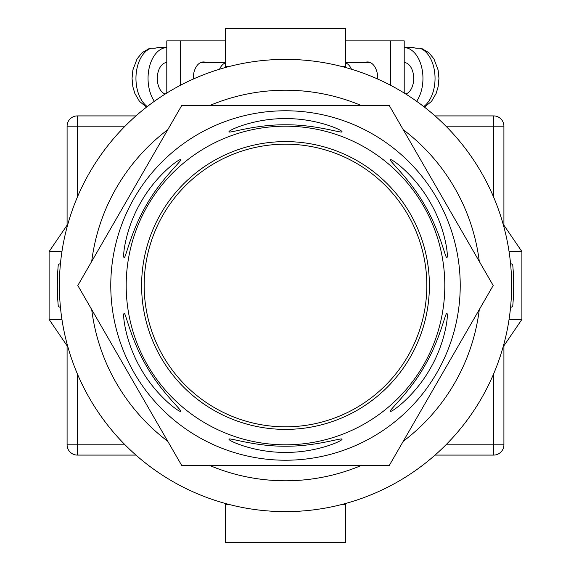 <?xml version="1.0" encoding="UTF-8"?>
<svg xmlns="http://www.w3.org/2000/svg" width="571" height="571" viewBox="0 0 571 571"><rect width="100%" height="100%" fill="white"/><g stroke="black" fill="none" stroke-linecap="round" stroke-linejoin="round"><path stroke-width="0.86" d="M285.5 511.616A226.116 226.116 0 0 0 511.616 285.5A226.116 226.116 0 0 0 285.5 59.384A226.116 226.116 0 0 0 59.384 285.5A226.116 226.116 0 0 0 285.5 511.616M60.447 307.412L58.313 306.663A228.172 228.172 0 0 1 58.313 264.337L60.447 263.588M510.553 263.588L512.687 264.337A228.172 228.172 0 0 1 512.687 306.663L510.553 307.412M209.45 465.365A195.282 195.282 0 0 0 361.55 465.365M403.24 441.297A195.282 195.282 0 0 0 479.29 309.568M479.29 261.432A195.282 195.282 0 0 0 403.24 129.703M361.55 105.635A195.282 195.282 0 0 0 209.45 105.635M167.76 129.703A195.282 195.282 0 0 0 91.71 261.432M91.71 309.568A195.282 195.282 0 0 0 167.76 441.297M503.094 346.99L521.894 319.417L509.061 319.417M509.061 251.583L521.894 251.583L521.894 319.417M503.094 224.01L521.894 251.583M67.906 224.01L49.106 251.583L49.106 319.417L61.939 319.417M61.939 251.583L49.106 251.583M67.906 346.99L49.106 319.417M225.374 503.472L225.374 504.421L228.914 504.421M345.626 503.472L345.626 504.421L342.086 504.421M345.626 504.421L345.626 542.45L225.374 542.45L225.374 504.421M225.374 67.528L225.374 28.55L345.626 28.55L345.626 66.579L342.086 66.579M345.626 67.528L345.626 66.579M228.914 66.579L225.374 66.579M377.745 79.055A16.445 10.199 -90 0 0 377.752 78.398A16.445 10.199 -90 0 0 367.553 61.953A16.445 10.199 -90 0 0 365.019 62.467M345.626 40.884L390.507 40.884L390.507 85.243M390.507 40.884L404.211 40.884L404.211 93.052M405.767 94.022A15.931 9.885 -90 0 0 413.711 78.398A15.931 9.885 -90 0 0 404.211 62.482M423.725 106.549A30.834 19.128 -90 0 0 435.045 78.398A30.834 19.128 -90 0 0 419.742 48.185L415.717 48.185A30.834 19.128 90 0 0 411.891 47.564L404.211 47.564A30.834 19.128 90 0 1 422.954 78.398A30.834 19.128 90 0 1 416.637 101.295M351.443 69.212A15.931 9.885 -90 0 0 345.626 62.889M419.742 48.185L421.741 48.514L428.9 52.71L433.931 58.877L438.128 70.026L438.949 78.434L438.128 86.749L436.18 93.366L431.526 101.353L424.474 107.134M193.255 79.055A16.445 10.199 -90 0 1 193.248 78.398A16.445 10.199 -90 0 1 203.447 61.953A16.445 10.199 -90 0 1 205.981 62.467M225.374 40.884L180.493 40.884L180.493 85.243M180.493 40.884L166.789 40.884L166.789 93.052M165.233 94.022A15.931 9.885 -90 0 1 157.289 78.398A15.931 9.885 -90 0 1 166.789 62.482M219.557 69.212A15.931 9.885 -90 0 1 225.374 62.889M147.275 106.549A30.834 19.128 -90 0 1 135.955 78.398A30.834 19.128 -90 0 1 151.258 48.185L155.283 48.185A30.834 19.128 90 0 1 159.109 47.564L166.789 47.564A30.834 19.128 90 0 0 148.046 78.398A30.834 19.128 90 0 0 154.363 101.295M151.258 48.185L149.259 48.514L142.1 52.71L137.069 58.877L132.872 70.026L132.051 78.434L132.872 86.749L134.82 93.366L139.474 101.353L146.526 107.134M135.941 455.087L77.371 455.087A10.278 10.278 0 0 1 67.093 444.809L67.093 345.798M67.093 225.202L67.093 126.191L77.371 126.191L77.371 197.123M493.63 197.123L493.63 126.191L503.907 126.191L503.907 225.202M503.907 345.798L503.907 444.809A10.278 10.278 0 0 1 493.63 455.087L435.059 455.087M125.035 126.191L77.371 126.191L77.371 115.913A10.278 10.278 0 0 0 67.093 126.191A10.278 10.278 0 0 1 77.371 115.913L135.941 115.913M435.059 115.913L493.63 115.913A10.278 10.278 0 0 1 503.907 126.191A10.278 10.278 0 0 0 493.63 115.913L493.63 126.191L445.965 126.191M144.178 285.5A141.322 141.322 0 0 0 285.5 426.822A141.322 141.322 0 0 0 426.822 285.5A141.322 141.322 0 0 0 285.5 144.178A141.322 141.322 0 0 0 144.178 285.5M124.1 313.408C122.43 313.8 125.327 342.557 140.98 368.937C156.004 395.689 179.487 412.605 180.629 411.32C182.691 410.892 161.2 392.27 146.326 365.868C130.859 339.709 125.513 311.852 124.1 313.408M180.629 159.68C179.451 158.424 155.997 175.318 140.98 202.063C125.327 228.45 122.422 257.243 124.1 257.592C125.506 259.163 130.887 231.234 146.312 205.153C161.229 178.68 182.691 160.123 180.629 159.68M342.029 131.773C342.529 130.124 316.17 118.261 285.5 118.625C254.816 118.261 228.436 130.138 228.971 131.773C228.314 133.771 255.187 124.471 285.486 124.792C315.87 124.471 342.671 133.778 342.029 131.773M446.9 257.592C448.57 257.2 445.673 228.443 430.02 202.063C414.996 175.311 391.513 158.395 390.371 159.68C388.309 160.108 409.8 178.73 424.674 205.132C440.141 231.291 445.487 259.148 446.9 257.592M390.371 411.32C391.549 412.576 415.003 395.682 430.02 368.937C445.673 342.55 448.578 313.757 446.9 313.408C445.494 311.837 440.113 339.766 424.688 365.847C409.771 392.32 388.309 410.877 390.371 411.32M228.971 439.227C228.471 440.876 254.83 452.739 285.5 452.375C316.184 452.739 342.564 440.862 342.029 439.227C342.686 437.229 315.813 446.529 285.514 446.208C255.13 446.529 228.329 437.222 228.971 439.227M460.226 285.5A174.726 174.726 0 0 1 285.5 460.226A174.726 174.726 0 0 1 110.774 285.5A174.726 174.726 0 0 1 285.5 110.774A174.726 174.726 0 0 1 460.226 285.5M285.5 465.365L389.343 465.365L493.187 285.5L389.343 105.635L181.657 105.635L77.813 285.5L181.657 465.365L285.5 465.365M141.608 285.5A143.892 143.892 0 0 1 285.5 141.608A143.892 143.892 0 0 1 429.392 285.5A143.892 143.892 0 0 1 285.5 429.392A143.892 143.892 0 0 1 141.608 285.5M444.809 285.5A159.309 159.309 0 0 1 285.5 444.809A159.309 159.309 0 0 1 126.191 285.5A159.309 159.309 0 0 1 285.5 126.191A159.309 159.309 0 0 1 444.809 285.5M77.371 373.877L77.371 444.809L125.035 444.809M445.965 444.809L493.63 444.809L493.63 373.877M493.63 455.087A10.278 10.278 0 0 0 503.907 444.809L493.63 444.809L493.63 455.087M77.371 455.087L77.371 444.809L67.093 444.809A10.278 10.278 0 0 0 77.371 455.087M370.087 62.467L345.626 62.467M200.913 62.467L225.374 62.467"/></g></svg>
